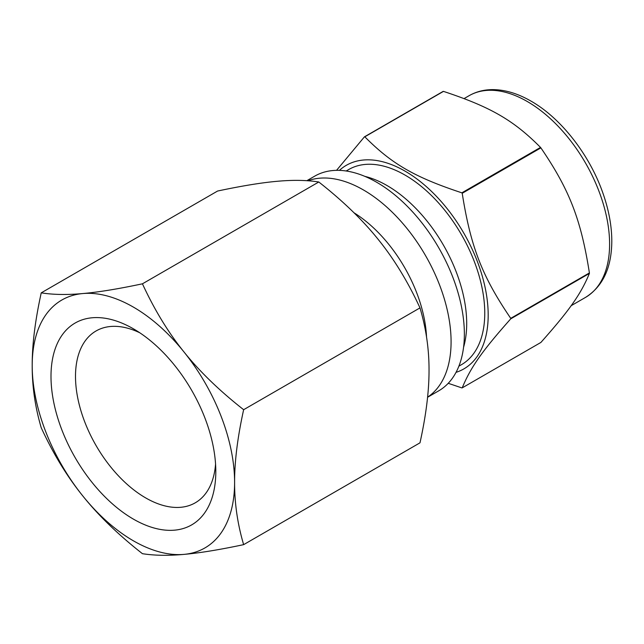 <?xml version="1.0" encoding="UTF-8"?>
<svg xmlns="http://www.w3.org/2000/svg" width="644" height="644" viewBox="0 0 644 644"><rect width="100%" height="100%" fill="white"/><g stroke="black" fill="none" stroke-linecap="round" stroke-linejoin="round"><path stroke-width="0.97" d="M540.888 147.87C569.489 189.819 580.944 219.346 589.405 272.927L510.74 318.345C482.139 276.397 470.684 246.869 462.215 193.289L540.888 147.87A137.76 79.534 -120 0 0 540.517 147.412L461.853 192.83C414.72 177.245 391.802 164.019 364.81 136.802L443.475 91.384C490.607 106.968 513.518 120.203 540.517 147.412M443.475 91.384A137.76 79.534 -120 0 0 443.104 91.416L364.44 136.834L336.554 170.338M448.232 383.301L461.853 387.897A137.76 79.534 -120 0 0 462.215 387.865C470.684 367.313 482.139 351.012 510.74 318.836L589.405 273.418C580.944 293.97 569.489 310.271 540.888 342.447L462.215 387.865M427.576 397.268L438.685 390.852A123.962 71.573 -120 0 0 438.693 247.707A123.962 71.573 -120 0 0 314.731 176.142L306.834 180.698M456.033 372.353A117.538 67.862 -120 0 0 463.841 233.184A117.538 67.862 -120 0 0 339.412 170.37M510.74 318.836A137.76 79.534 -120 0 0 510.74 318.345M462.215 193.289A137.76 79.534 -120 0 0 461.853 192.83M427.584 397.171A123.962 71.573 -120 0 0 427.366 258.84A123.962 71.573 -120 0 0 307.937 180.771M426.537 337.045A106.679 61.591 -120 0 0 353.983 212.77M589.405 273.418A137.76 79.534 -120 0 0 589.405 272.927M458.874 366.178L461.418 364.713A112.692 65.06 -120 0 0 461.418 234.585A112.692 65.06 -120 0 0 348.726 169.525L346.182 170.99M217.592 191.035C241.79 185.899 261.665 182.655 277.234 181.294C292.931 179.861 306.786 180.095 318.796 181.994C342.986 201 362.87 220.24 378.439 239.721C394.128 259.13 407.982 281.855 419.993 307.888L243.641 409.705C219.443 390.707 199.568 371.459 183.999 351.978C168.309 332.57 154.455 309.853 142.437 283.811C118.246 288.947 98.363 292.191 82.802 293.551C67.105 294.984 53.251 294.751 41.24 292.851L217.592 191.035M142.437 283.811L318.796 181.994M419.993 307.888C426.087 328.512 429.097 349.265 429.033 370.139C429.097 390.94 426.087 415.171 419.993 442.822L243.641 544.647C237.547 524.023 234.537 503.27 234.601 482.396C234.537 461.595 237.547 437.365 243.641 409.705M41.24 292.851C35.146 320.511 32.136 344.733 32.2 365.542C32.136 386.416 35.146 407.169 41.24 427.785C53.251 453.827 67.105 476.544 82.802 495.952C98.363 515.433 118.246 534.681 142.437 553.687C154.455 555.579 168.309 555.812 183.999 554.379C199.568 553.027 219.443 549.775 243.641 544.647M183.999 554.379A143.121 82.633 -120 0 0 234.601 482.396A143.121 82.633 -120 0 0 183.999 351.978A143.121 82.633 -120 0 0 82.802 293.551A143.121 82.633 -120 0 0 32.2 365.542A143.121 82.633 -120 0 0 82.802 495.952A143.121 82.633 -120 0 0 183.999 554.379M50.997 376.394A116.54 67.282 -120 0 0 133.405 519.12A116.54 67.282 -120 0 0 215.804 471.545A116.54 67.282 -120 0 0 133.405 328.81A116.54 67.282 -120 0 0 50.997 376.394M139.78 332.779A99.208 57.276 -120 0 0 97.155 330.364A99.208 57.276 -120 0 0 75.501 376.394A99.208 57.276 -120 0 0 119.526 476.979A99.208 57.276 -120 0 0 196.34 502.159A99.208 57.276 -120 0 0 215.563 464.042M585.485 297.423A116.451 67.234 -120 0 0 603.331 204.108A116.451 67.234 -120 0 0 527.259 101.494A116.451 67.234 -120 0 0 469.033 95.731C476.222 91.617 484.224 89.58 493.038 89.621C505.339 89.766 518.001 93.605 531.018 101.124C561.31 118.303 590.041 155.437 603.187 193.925C608.934 210.532 611.808 226.382 611.8 241.492C611.55 267.896 602.776 286.54 585.485 297.423L571.139 305.707M463.559 347.309A112.692 65.06 -120 0 0 387.012 185.528A112.692 65.06 -120 0 0 364.874 176.376M469.033 95.731L464.107 98.572"/></g></svg>
